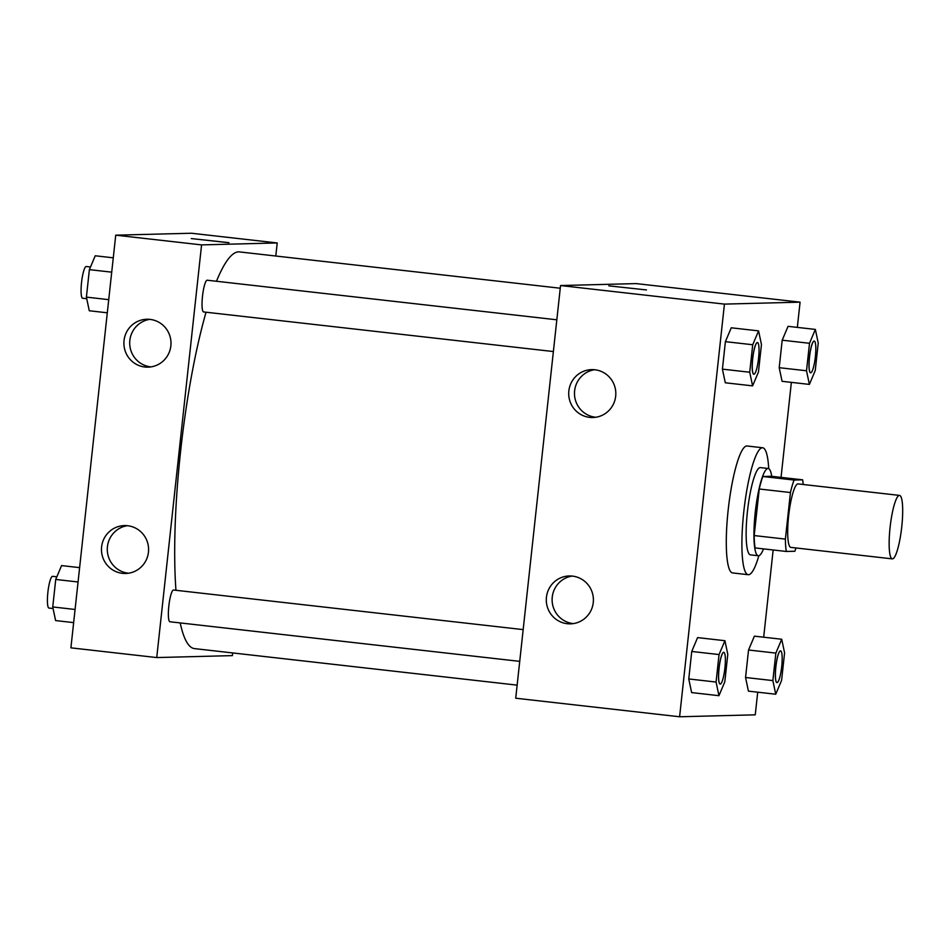 <?xml version="1.0" encoding="UTF-8"?>
<svg xmlns="http://www.w3.org/2000/svg" width="950" height="950" viewBox="0 0 950 950"><rect width="100%" height="100%" fill="white"/><g stroke="black" fill="none" stroke-linecap="round" stroke-linejoin="round"><path stroke-width="1.43" d="M892.466 558.873A31.944 5.771 -83.5 0 1 892.323 558.873A31.944 5.771 -83.5 0 1 890.186 526.49A31.944 5.771 -83.5 0 1 899.508 495.401A31.944 5.771 -83.5 0 1 901.693 527.381A31.944 5.771 -83.5 0 1 892.466 558.873M791.018 547.39A31.944 5.771 -83.5 0 1 790.875 547.39A31.944 5.771 -83.5 0 1 788.738 514.995A31.944 5.771 -83.5 0 1 798.059 483.906L899.508 495.401M802.619 479.821L794.081 480.047A42.892 7.742 -83.5 0 0 790.447 492.527L759.24 489.001A42.892 7.742 -83.5 0 1 762.862 476.508L771.4 476.294L802.619 479.821A42.892 7.742 -83.5 0 1 803.201 484.488M790.447 492.527L785.389 539.101A42.892 7.742 -83.5 0 0 786.315 551.463L794.853 551.249A42.892 7.742 -83.5 0 0 796.005 547.972M759.24 489.001L754.181 535.562L785.389 539.101M754.181 535.562A42.892 7.742 -83.5 0 0 755.107 547.936L786.315 551.463M771.732 476.33A43.914 7.932 96.5 0 0 768.194 468.481A43.914 7.932 96.5 0 0 755.25 512.323A43.914 7.932 96.5 0 0 758.314 555.75A43.914 7.932 96.5 0 0 763.527 548.886M750.702 554.871A43.914 7.932 -83.5 0 1 750.5 554.871A43.914 7.932 -83.5 0 1 747.448 511.433A43.914 7.932 -83.5 0 1 760.392 467.59L768.194 468.481M762.862 476.508L794.081 480.047M758.86 555.714A63.876 11.531 -83.5 0 1 748.553 574.714A63.876 11.531 -83.5 0 1 748.256 574.702A63.876 11.531 -83.5 0 1 743.992 509.936A63.876 11.531 -83.5 0 1 762.636 447.759A63.876 11.531 -83.5 0 1 768.716 468.635M748.256 574.702L732.652 572.933A63.876 11.531 -83.5 0 1 728.377 508.167A63.876 11.531 -83.5 0 1 747.033 445.989L762.636 447.759M797.335 327.382L800.078 302.159L724.434 304.107L679.606 716.763L755.25 714.828L757.708 692.182M763.681 637.201L773.158 549.979M781.043 477.387L791.362 382.363M724.921 640.704L697.597 637.604L691.742 651.462L688.762 678.953L691.624 692.586L718.948 695.685L724.803 681.827L727.783 654.336L724.921 640.704L719.055 654.562L716.074 682.053L718.948 695.685M758.575 330.885L731.262 327.798L725.396 341.656L722.416 369.146L725.289 382.779L752.602 385.866L758.456 372.008L761.449 344.517L758.575 330.885L752.721 344.743L749.728 372.234L752.602 385.866M815.361 329.424L788.049 326.337L782.194 340.195L779.202 367.686L782.076 381.318L809.388 384.406L815.242 370.548L818.235 343.057L815.361 329.424L809.507 343.282L806.514 370.773L809.388 384.406M781.707 639.243L754.395 636.156L748.541 650.002L745.548 677.492L748.422 691.137L775.734 694.224L781.589 680.366L784.581 652.876L781.707 639.243L775.853 653.101L772.861 680.592L775.734 694.224M646.487 289.94L608.784 285.843M724.434 304.107L560.548 285.546L636.191 283.599L800.078 302.159M560.548 285.546L515.719 698.214L679.606 716.763M568.848 390.925A23.952 23.548 88.5 0 1 591.648 369.621A23.952 23.548 88.5 0 1 615.814 392.968A23.952 23.548 88.5 0 1 592.883 417.513A23.952 23.548 88.5 0 1 568.848 390.925M546.44 597.253A23.952 23.548 88.5 0 1 569.24 575.961A23.952 23.548 88.5 0 1 593.394 599.296A23.952 23.548 88.5 0 1 570.463 623.853A23.952 23.548 88.5 0 1 546.44 597.253M594.569 369.728A23.952 23.548 -91.5 0 0 595.781 417.264M572.149 576.068A23.952 23.548 -91.5 0 0 573.372 623.592M517.144 685.14L194.524 648.613A199.619 36.041 -83.5 0 1 180.215 622.927M175.952 590.294A199.619 36.041 -83.5 0 1 206.043 312.218M216.481 281.259A199.619 36.041 -83.5 0 1 239.436 251.904L560.263 288.23M203.692 311.956A15.972 2.886 -83.5 0 1 203.621 311.944A15.972 2.886 -83.5 0 1 202.552 295.759A15.972 2.886 -83.5 0 1 207.207 280.214L556.831 319.794M170.038 621.763A15.972 2.886 -83.5 0 1 169.955 621.763A15.972 2.886 -83.5 0 1 168.886 605.566A15.972 2.886 -83.5 0 1 173.553 590.021L523.177 629.613M156.738 657.566L201.578 244.898L115.734 235.172L70.906 647.841L156.738 657.566L232.382 655.619L232.679 652.935M275.797 256.013L277.222 242.951L201.578 244.898M150.029 319.39A23.952 23.548 88.5 0 1 170.976 344.233A23.952 23.548 88.5 0 1 148.058 367.151A23.952 23.548 88.5 0 1 124.034 340.551A23.952 23.548 88.5 0 1 150.029 319.39M122.443 573.337A23.952 23.548 88.5 0 1 101.614 546.879A23.952 23.548 88.5 0 1 124.414 525.587A23.952 23.548 88.5 0 1 148.58 548.934A23.952 23.548 88.5 0 1 122.443 573.337M277.222 242.951L191.377 233.237L115.734 235.172M149.744 319.366A23.952 23.548 -91.5 0 0 150.967 366.89M127.324 525.694A23.952 23.548 -91.5 0 0 128.547 573.218M228.665 242.713L191.283 238.569L228.665 242.713M228.986 242.666L191.283 238.569M79.61 567.637L61.584 565.594L55.729 579.452L52.749 606.943L55.611 620.576L73.637 622.618M55.729 579.452L78.054 581.982M52.749 606.943L75.074 609.472M49.068 608.071A15.972 2.886 -83.5 0 1 48.996 608.071A15.972 2.886 -83.5 0 1 47.928 591.874A15.972 2.886 -83.5 0 1 52.594 576.329L56.846 576.816M113.276 257.818L95.237 255.776L89.383 269.634L86.403 297.124L89.276 310.757L107.302 312.799M89.383 269.634L111.708 272.163M86.403 297.124L108.728 299.654M82.733 298.252A15.972 2.886 -83.5 0 1 82.662 298.252A15.972 2.886 -83.5 0 1 81.593 282.055A15.972 2.886 -83.5 0 1 86.248 266.511L90.499 266.998M776.957 682.599A15.972 2.886 -83.5 0 1 776.922 682.599A15.972 2.886 -83.5 0 1 775.853 666.413A15.972 2.886 -83.5 0 1 780.52 650.869A15.972 2.886 -83.5 0 1 780.544 650.869L780.579 650.869A15.972 2.886 -83.5 0 1 781.672 666.864A15.972 2.886 -83.5 0 1 777.053 682.611A15.972 2.886 -83.5 0 1 776.981 682.611A15.972 2.886 -83.5 0 1 775.913 666.413A15.972 2.886 -83.5 0 1 780.579 650.869M754.395 636.156L748.541 650.002L775.853 653.101M748.541 650.002L745.548 677.492L772.861 680.592M745.548 677.492L748.422 691.137M810.647 372.792L810.576 372.792A15.972 2.886 -83.5 0 1 810.576 372.792A15.972 2.886 -83.5 0 1 809.507 356.594A15.972 2.886 -83.5 0 1 814.174 341.05A15.972 2.886 -83.5 0 1 814.209 341.05A15.972 2.886 -83.5 0 1 815.326 357.046A15.972 2.886 -83.5 0 1 810.718 372.792A15.972 2.886 -83.5 0 1 810.647 372.792A15.972 2.886 -83.5 0 1 809.578 356.606A15.972 2.886 -83.5 0 1 814.233 341.062L814.174 341.05M788.049 326.337L782.194 340.195L809.507 343.282M782.194 340.195L779.202 367.686L806.514 370.773M779.202 367.686L782.076 381.318M720.195 684.071L720.136 684.059A15.972 2.886 -83.5 0 1 720.136 684.059A15.972 2.886 -83.5 0 1 719.067 667.862A15.972 2.886 -83.5 0 1 723.722 652.318A15.972 2.886 -83.5 0 1 723.758 652.329A15.972 2.886 -83.5 0 1 724.874 668.325A15.972 2.886 -83.5 0 1 720.266 684.071A15.972 2.886 -83.5 0 1 720.195 684.071A15.972 2.886 -83.5 0 1 719.126 667.874A15.972 2.886 -83.5 0 1 723.793 652.329L723.722 652.318M697.597 637.604L691.742 651.462L719.055 654.562M691.742 651.462L688.762 678.953L716.074 682.053M688.762 678.953L691.624 692.586M753.789 374.241L753.849 374.253A15.972 2.886 -83.5 0 1 753.789 374.241A15.972 2.886 -83.5 0 1 752.721 358.055A15.972 2.886 -83.5 0 1 757.387 342.511A15.972 2.886 -83.5 0 1 757.411 342.511L757.447 342.511A15.972 2.886 -83.5 0 1 758.539 358.506A15.972 2.886 -83.5 0 1 753.92 374.253A15.972 2.886 -83.5 0 1 753.849 374.253A15.972 2.886 -83.5 0 1 752.78 358.055A15.972 2.886 -83.5 0 1 757.447 342.511M731.262 327.798L725.396 341.656L752.721 344.743M725.396 341.656L722.416 369.146L749.728 372.234M722.416 369.146L725.289 382.779M892.323 558.873L790.875 547.39M750.5 554.871L758.314 555.75M203.621 311.944L553.375 351.548M169.955 621.763L519.721 661.366M48.996 608.071L53.081 608.523M82.662 298.252L86.735 298.716"/></g></svg>
